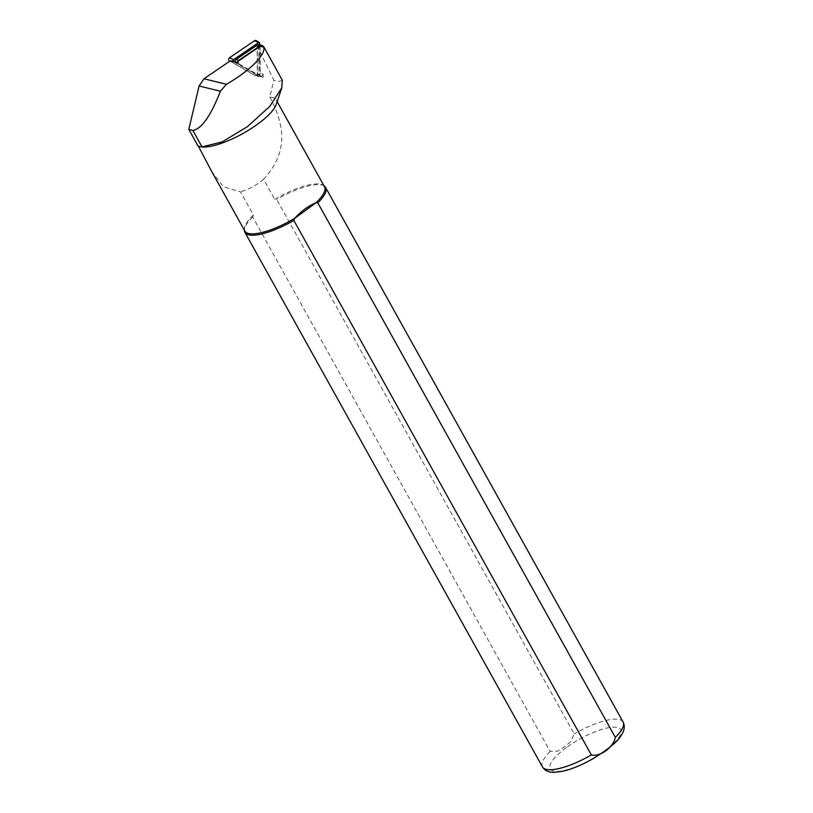 <?xml version="1.0" encoding="UTF-8"?>
<svg xmlns="http://www.w3.org/2000/svg" width="813" height="813" viewBox="0 0 813 813"><rect width="100%" height="100%" fill="white"/><g stroke="black" fill="none" stroke-linecap="round" stroke-linejoin="round"><path stroke-width="0.61" stroke-dasharray="4.07 3.05" d="M263.158 74.054A1.85 1.687 -76.2 0 1 260.627 75.782L263.178 77.235L263.158 74.054L260.262 73.343L260.069 46.046L262.965 46.748A2.307 2.104 103.8 0 0 261.816 45.955M260.627 75.782L257.731 75.07L236.004 62.723L238.91 63.424L236.776 62.215M263.178 77.235L258.991 76.198L232.579 61.188M276.247 104.41A45.579 13.211 -29.1 0 0 276.176 99.877A45.579 13.211 -29.1 0 0 269.794 97.082L273.859 80.182L257.315 46.361L257.528 76.768L229.957 61.087M230.038 61.127L254.784 75.385A1.85 1.687 -76.2 0 0 257.315 73.658L257.091 42.174A1.85 1.687 -76.2 0 0 256.268 40.65M197.915 145.791L198.209 145.852A45.579 13.211 -29.1 0 0 200.191 146.625M211.502 171.116L223.331 186.685L240.516 191.807L253.422 214.988A45.579 13.211 -29.1 0 0 244.347 229.205A45.579 13.211 -29.1 0 0 244.855 231.055M324.509 186.726A45.579 13.211 -29.1 0 0 323.198 185.313A45.579 13.211 -29.1 0 0 274.794 199.327L276.674 199.409L574.181 733.926L570.828 741.507L564.517 746.893L557.616 751.192L550.208 751.497L252.701 216.98L253.422 214.988M269.794 97.082C284.794 125.172 288.625 152.153 263.625 179.256L274.794 199.327M282.304 80.223C280.302 81.717 277.487 81.696 273.859 80.182M263.625 179.256C256.634 185.151 248.93 189.327 240.516 191.807M324.265 186.045A46.158 13.374 -29.1 0 0 276.674 199.409M252.701 216.98A46.158 13.374 -29.1 0 0 244.418 230.496M257.315 46.361L260.069 46.036A1.85 1.687 103.8 0 0 258.819 44.624M263.819 47.154C263.442 46.077 263.493 46.107 263.961 47.256L272.182 61.829M238.128 61.29A1.85 1.687 103.8 0 0 238.91 63.424M258.768 45.721L258.991 76.198L257.528 76.768M262.945 46.727A1.85 1.687 103.8 0 0 262.772 46.189M260.262 73.343A1.85 1.687 -76.2 0 1 257.731 75.07M259.693 44.837L259.896 74.603A0.722 0.661 -76.2 0 1 258.91 75.274L235.272 61.839A1.85 1.687 103.8 0 0 236.004 62.723M623.093 721.995A46.158 13.374 -29.1 0 0 574.181 733.926M566.255 747.655A40.386 11.707 -29.1 0 0 568.948 769.189A40.386 11.707 -29.1 0 0 621.162 730.938A40.386 11.707 -29.1 0 0 566.255 747.655M550.208 751.497A46.158 13.374 -29.1 0 0 542.434 766.883M258.331 45.874L263.961 47.256M258.91 75.274L254.784 75.385M259.896 74.603L257.315 73.658M259.672 43.109L257.091 42.174M277.172 101.666L276.176 99.877M244.347 229.205L244.408 230.231M323.198 185.313L324.052 185.903M261.024 75.934L258.127 75.223M259.245 75.355L255.648 75.589"/><path stroke-width="1.22" d="M263.575 46.392L261.816 45.955A2.307 2.104 103.8 0 0 260.19 46.27L236.776 62.215L229.957 61.087L203.992 78.77L199.104 86.005L188.799 129.379L197.915 145.791A45.813 13.272 -29.1 0 0 200.049 146.594A45.813 13.272 -29.1 0 0 202.041 146.899L222.101 141.95L247.365 126.706L269.662 106.503L281.755 87.895L282.304 80.223L263.595 46.412M200.191 146.625A45.579 13.211 -29.1 0 0 200.333 146.665A45.579 13.211 -29.1 0 0 242.772 133.586A45.579 13.211 -29.1 0 0 276.247 104.41L281.776 87.906M198.27 145.974L211.502 171.116M211.238 170.639L244.855 231.055A45.579 13.211 -29.1 0 0 294.57 218.443L293.849 220.435L591.356 754.952C600.146 757.127 613.348 747.452 615.329 737.381L317.822 202.864A46.158 13.374 -29.1 0 0 325.586 187.478A46.158 13.374 -29.1 0 0 324.265 186.045L324.052 185.903M317.822 202.864L315.952 202.783C308.849 205.567 301.725 210.791 294.57 218.443L315.952 202.783A45.579 13.211 -29.1 0 0 324.509 186.726L277.172 101.666M244.408 230.231L244.418 230.496A46.158 13.374 -29.1 0 0 244.926 232.366A46.158 13.374 -29.1 0 0 293.849 220.435M188.799 129.379L192.955 130.568C201.807 128.627 210.963 115.507 220.414 91.229L226.431 84.278A53.516 15.508 -29.1 0 0 263.819 47.154C263.442 46.077 263.493 46.107 263.961 47.256C263.493 46.107 263.442 46.077 263.819 47.154C263.442 46.077 263.493 46.107 263.961 47.256M262.772 46.189A1.85 1.687 103.8 0 0 260.414 45.579L257.518 44.867L235.983 59.542A1.85 1.687 103.8 0 0 235.272 61.849L233.595 60.884A0.722 0.661 -76.2 0 1 233.585 59.644L258.676 42.55A0.722 0.661 -76.2 0 1 259.672 43.109L259.693 44.837M238.128 61.29A1.85 1.687 103.8 0 1 238.88 60.253L260.414 45.579M261.715 45.335L258.819 44.624A1.85 1.687 103.8 0 0 257.518 44.867M229.805 61.188L229.469 60.995A1.85 1.687 -76.2 0 1 229.449 57.814L254.54 40.721A1.85 1.687 -76.2 0 1 256.268 40.65L259.357 42.52M615.329 737.381A46.158 13.374 -29.1 0 0 623.093 721.995L325.586 187.478M623.093 721.995C625.024 725.907 624.536 730.155 621.64 734.718C618.175 741.293 608.094 749.606 591.366 759.647C581.051 765.358 571.498 769.24 562.708 771.273L553.958 772.35C548.551 772.38 544.71 770.561 542.434 766.883A46.158 13.374 -29.1 0 0 591.356 754.952M199.104 86.005L220.414 91.229M203.992 78.77L226.431 84.278M260.19 46.27L263.819 47.154M202.041 146.899L192.955 130.568M238.88 60.253L235.983 59.542M233.595 60.884L229.469 60.995M233.585 59.644L229.449 57.814M258.676 42.55L254.54 40.721M542.434 766.883L244.926 232.366"/></g></svg>
